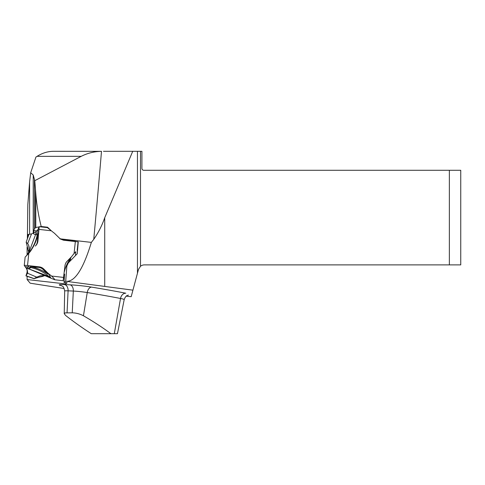 <?xml version="1.0" encoding="UTF-8"?>
<svg xmlns="http://www.w3.org/2000/svg" width="485" height="485" viewBox="0 0 485 485"><rect width="100%" height="100%" fill="white"/><g stroke="black" fill="none" stroke-linecap="round" stroke-linejoin="round"><path stroke-width="0.73" d="M27.421 247.083L27.099 247.047L27.099 255.092M27.105 269.933L27.105 272.079M27.105 276.268L27.105 279.542L65.657 283.925L67.185 282.767L64.008 282.403L65.711 281.27L66.857 266.004L68.306 262.925L77.242 253.746L78.279 241.888L63.474 240.202L59.873 238.802L91.356 242.385C83.214 269.175 74.763 282.149 66.002 281.3L65.711 281.27M64.19 288.514L30.185 283.191L27.105 279.542M28.069 236.728L28.069 234.419L28.779 234.667M28.845 234.467L28.069 234.419M91.356 242.385L93.757 239.341A948.915 77.26 -83.5 0 0 101.492 151.338L53.508 151.308C47.857 151.344 42.383 153.017 37.084 156.334L35.945 157.049L30.688 172.745L29.597 181.96L27.821 204.628L27.378 238.717M126.258 296.165L131.18 296.693L132.926 290.163L66.002 281.3M101.492 151.338C94.242 151.484 87.488 153.151 81.219 156.334L34.774 180.687L35.775 193.363C36.642 204.476 38.454 215.516 41.201 226.495L35.781 227.538L34.435 228.671L33.798 230.545L33.798 234.025L35.526 234.637M140.504 151.308L141.917 151.308L141.917 168.386A1.898 1.898 0 0 0 143.815 170.283L449.365 170.283L449.365 264.889L144.36 264.889A6.075 6.075 0 0 0 140.504 266.271L138.498 269.393L137.461 273.249L137.461 151.308L140.504 151.308L140.504 266.271M50.779 230.284L47.554 227.216L41.201 226.495M132.926 290.163L137.461 273.249M93.757 239.341C98.37 232.667 102.026 225.464 104.718 217.741L132.726 151.308L137.461 151.308M103.463 151.308L132.726 151.308M30.688 172.745L33.216 175.006L33.229 233.388M34.774 180.687L33.216 175.006M449.365 170.283L460.75 170.283L460.75 264.889L449.365 264.889M91.271 333.692C81.668 327.454 73.102 321.367 65.566 315.426L64.232 313.668L65.148 312.886L72.235 312.819C76.121 312.916 79.855 313.898 83.438 315.765C93.587 321.646 102.741 327.624 110.913 333.692L91.271 333.692M114.296 333.692L120.529 298.481A16.714 1.158 -173.8 0 1 124.184 299.615L117.455 333.692L110.913 333.692M66.857 266.004L65.827 267.059M64.626 274.152L64.008 282.403M70.313 258.814L70.804 260.36L75.496 255.54L75.836 251.66M66.099 282.64L65.657 283.925M33.798 230.545L36.951 230.902M77.242 253.746L75.496 255.54M47.554 227.216L47.736 227.695M68.979 262.233L71.095 257.202M44.523 275.444L39.94 275.929L36.739 277.153L27.499 273.219L25.954 275.862L27.499 270.927M27.633 272.934L27.336 270.46L26.42 268.648L28.839 268.896L45.905 275.341L45.299 275.522L46.821 275.571M29.524 250.915L29.421 250.212L29.524 250.915L26.439 255.825M30.828 267.35C30.67 267.902 29.252 268.344 26.578 268.666L24.262 265.519A3.013 0.315 6 0 1 24.25 265.489A3.013 0.315 6 0 1 27.524 265.519L39.236 266.853L38.709 267.393A7.59 7.524 -135.7 0 1 43.171 269.508L43.698 268.969L48.524 273.673L48.003 274.213L43.171 269.508M29.33 251.624L29.349 250.915M54.744 279.76L63.135 280.724L54.666 279.754C54.666 279.19 53.617 277.96 51.519 276.05A43.65 43.268 44.3 0 0 48.524 273.673M63.135 280.724L64.984 265.75A7.59 7.524 44.3 0 1 67.063 261.306L71.725 256.517A43.65 43.268 44.3 0 1 74.078 253.546L75.436 252.054M74.078 253.546L75.363 241.324L63.65 239.996A7.59 7.524 44.3 0 1 59.188 237.874L54.356 233.17A43.65 43.268 44.3 0 1 51.368 230.793L47.572 227.762M47.615 227.653L39.194 226.695L37.903 241.1L37.375 241.639A7.59 7.524 -135.7 0 1 35.296 246.077L35.823 245.537A7.59 7.524 44.3 0 0 37.903 241.1M35.823 245.537L35.296 246.077M25.147 257.074L28.809 253.297A43.65 43.268 44.3 0 0 31.161 250.327M43.698 268.969A7.59 7.524 44.3 0 0 39.236 266.853M28.839 268.896L30.797 267.611L30.258 266.726L31.483 266.823A43.65 43.268 -135.7 0 1 48.003 274.213M38.709 267.393L30.258 266.702M45.905 275.341L50.604 277.832L45.845 274.067C40.995 270.83 35.969 268.654 30.767 267.55M54.666 279.754L28.839 268.896L26.42 268.648L28.918 265.677L39.903 266.956L48.567 273.631L50.767 277.953M25.062 266.635L30.591 267.265M37.375 241.639L38.127 233.461M27.069 255.128C32.362 248.975 35.732 242.312 37.169 235.14L37.969 233.443L37.878 234.413A43.65 43.268 -135.7 0 1 30.634 250.866M28.894 252.576L28.324 250.921A43.65 43.268 -135.7 0 0 27.457 247.211L26.226 242.306L27.663 243.549L31.513 233.946L36.048 231.691L35.823 233.976L37.169 235.14M35.823 233.976L29.7 250.236M44.559 275.722L42.019 276.577L42.541 276.038A43.65 43.268 44.3 0 1 46.105 275.547M25.954 275.862L33.968 278.687L38.315 277.408A43.65 43.268 -135.7 0 1 42.019 276.577M64.311 278.378L63.984 278.263M28.324 250.921L28.851 250.381A43.65 43.268 44.3 0 1 29.136 252.103M29.421 250.212L28.651 245.252L29.349 248.029M26.135 242.318L28.991 234.297A3.013 0.364 -161 0 0 28.888 234.346L26.135 242.318M28.651 245.252L27.663 243.549M26.044 275.753L34.083 278.59L36.739 277.153M27.499 273.219L27.712 272.618M39.109 276.177L41.055 275.68M64.335 278.05L63.626 278.499M69.573 260.809L69.446 261.754M64.347 271.788A43.65 43.268 -135.7 0 1 71.198 257.056M37.375 235.273C36.83 235.607 36.381 234.467 36.035 231.848L38.036 229.423L39.115 226.804M38.036 229.423L37.509 234.431M31.513 233.946L28.991 234.297M29.597 181.96L29.603 234.206M61.674 285.738A16.951 1.176 6.2 0 1 64.566 284.58A157.389 10.931 6.2 0 1 70.01 284.822A16.951 1.176 6.2 0 1 91.635 287.126A233.303 16.205 6.2 0 1 125.809 293.219A6.075 4.698 -79 0 0 120.529 298.481A227.253 15.781 -173.8 0 0 87.239 292.546L83.438 315.765M35.781 227.538L35.775 193.363M104.718 286.386L104.718 217.741M34.435 228.671L34.429 180.014M35.472 190.011L35.478 227.695M72.235 312.819L73.326 291.061A151.338 10.512 -173.8 0 0 68.094 290.83L67.057 312.74M91.635 287.126A6.075 3.795 -80.6 0 0 87.239 292.546A10.9 0.758 -173.8 0 0 73.326 291.061A6.075 3.977 -87.3 0 0 70.01 284.822M64.566 284.58A6.075 4.183 92.4 0 1 68.094 290.83A10.9 0.758 -173.8 0 0 64.687 291.018L64.232 313.668M81.219 156.334L37.084 156.334M68.306 262.925L66.991 264.276M51.519 276.05L63.753 277.444M51.368 230.793L39.133 229.405M28.809 253.297L27.524 265.519M61.286 285.562L62.535 286.314C63.183 286.18 63.899 287.75 64.687 291.018M124.184 299.615C126.051 294.692 127.828 295.62 128.446 295.098M29.579 250.757L29.688 250.272M25.135 257.086L24.25 265.489M29.173 247.095L29.039 246.55M40.497 275.795L39.964 275.929M77.194 250.333L78.061 242.112"/></g></svg>
